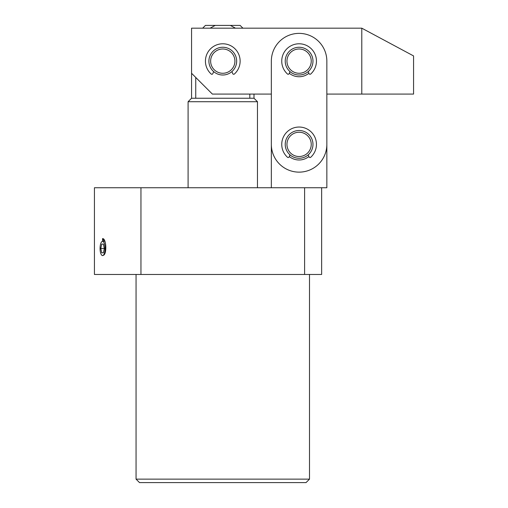<?xml version="1.0" encoding="UTF-8"?>
<svg xmlns="http://www.w3.org/2000/svg" width="508" height="508" viewBox="0 0 508 508"><rect width="100%" height="100%" fill="white"/><g stroke="black" fill="none" stroke-linecap="round" stroke-linejoin="round"><path stroke-width="0.76" d="M136.055 274.466L136.055 479.133L309.505 479.133L309.505 274.466M136.055 479.133L139.529 482.6L306.032 482.6L309.505 479.133M304.609 274.466L321.647 274.466L321.647 187.744L304.609 187.744L304.609 274.466L94.431 274.466L94.431 187.744L140.951 187.744L140.951 274.466M304.609 187.744L140.951 187.744M102.559 241.51L102.559 238.601C106.553 238.214 107.144 255.899 102.787 255.359M361.785 94.082L361.785 28.175L413.569 55.924L413.569 94.082L326.847 94.082L326.847 187.744L321.647 187.744M104.134 241.51L102.559 238.601M271.342 187.744L271.342 94.082L212.376 94.082L191.56 73.273L191.56 98.247L254 98.247L257.467 101.714L257.467 187.744M308.908 156.521A15.608 15.608 0 0 1 289.287 156.521M308.908 73.273A15.608 15.608 0 0 1 289.287 73.273M326.847 144.38L326.847 61.131A27.75 27.75 0 0 0 299.098 33.376A27.75 27.75 0 0 0 271.342 61.131L271.342 144.38A27.75 27.75 0 0 0 299.098 172.136A27.75 27.75 0 0 0 326.847 144.38M191.56 98.247L188.093 101.714L257.467 101.714M249.815 94.082L249.815 98.247M195.745 77.451L195.745 98.247M235.471 28.175L230.34 25.4L240.125 25.4L242.9 28.175M202.66 28.175L205.435 25.4L230.34 25.4M215.221 25.4L210.083 28.175M208.902 61.131A13.875 13.875 0 0 1 222.777 47.257A13.875 13.875 0 0 1 236.658 61.131A13.875 13.875 0 0 1 222.777 75.006A13.875 13.875 0 0 1 208.902 61.131M210.636 61.131A12.141 12.141 0 0 1 222.777 48.99A12.141 12.141 0 0 1 234.918 61.131A12.141 12.141 0 0 1 222.777 73.273A12.141 12.141 0 0 1 210.636 61.131M285.223 61.131A13.875 13.875 0 0 1 299.098 47.257A13.875 13.875 0 0 1 312.972 61.131A13.875 13.875 0 0 1 299.098 75.006A13.875 13.875 0 0 1 285.223 61.131M286.957 61.131A12.141 12.141 0 0 1 299.098 48.99A12.141 12.141 0 0 1 311.239 61.131A12.141 12.141 0 0 1 299.098 73.273A12.141 12.141 0 0 1 286.957 61.131M285.223 144.38A13.875 13.875 0 0 1 299.098 130.505A13.875 13.875 0 0 1 312.972 144.38A13.875 13.875 0 0 1 299.098 158.261A13.875 13.875 0 0 1 285.223 144.38M286.957 144.38A12.141 12.141 0 0 1 299.098 132.239A12.141 12.141 0 0 1 311.239 144.38A12.141 12.141 0 0 1 299.098 156.521A12.141 12.141 0 0 1 286.957 144.38M289.979 154.845L289.135 156.883A1.041 1.041 0 0 1 287.477 157.258A17.342 17.342 0 0 1 299.098 127.038A17.342 17.342 0 0 1 310.718 157.258A1.041 1.041 0 0 1 309.055 156.883L308.21 154.845M289.979 71.59L289.135 73.635A1.041 1.041 0 0 1 287.477 74.009A17.342 17.342 0 0 1 299.098 43.783A17.342 17.342 0 0 1 310.718 74.009A1.041 1.041 0 0 1 309.055 73.635L308.21 71.59M213.665 71.59L212.82 73.635A1.041 1.041 0 0 1 211.163 74.009A17.342 17.342 0 0 1 222.777 43.783A17.342 17.342 0 0 1 234.398 74.009A1.041 1.041 0 0 1 232.74 73.635L231.896 71.59M103.391 239.776A8.674 3.035 90 0 1 104.242 240.125M100.063 248.45A7.131 2.496 90 0 1 100.94 243.021A7.131 2.496 90 0 1 103.607 241.979A7.131 2.496 90 0 1 105.054 248.45A7.131 2.496 90 0 1 103.607 254.921A7.131 2.496 90 0 1 100.94 253.879A7.131 2.496 90 0 1 100.063 248.45M104.311 248.45L103.435 252.787L101.683 252.787L100.806 248.45L101.683 244.113L103.435 244.113L104.311 248.45L100.806 248.45M103.435 252.787L101.683 252.787M101.683 244.113L103.435 244.113M361.785 28.175L191.56 28.175L191.56 73.273M188.093 101.714L188.093 187.744M254 94.082L254 98.247"/></g></svg>

